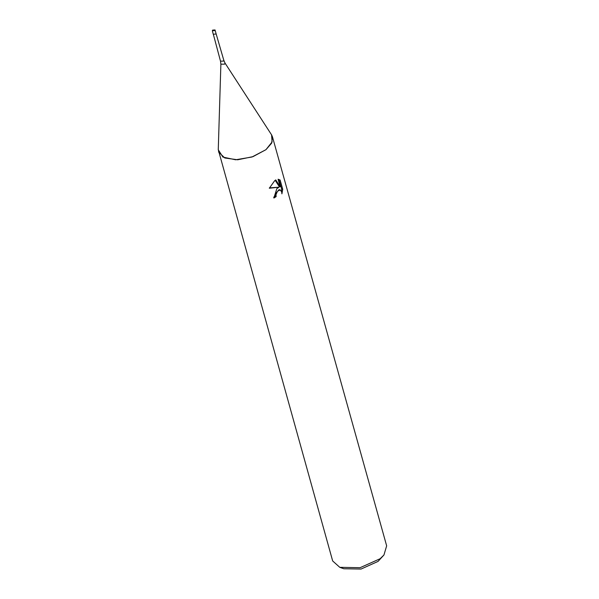 <?xml version="1.0" encoding="UTF-8"?>
<svg xmlns="http://www.w3.org/2000/svg" width="599" height="599" viewBox="0 0 599 599"><rect width="100%" height="100%" fill="white"/><g stroke="black" fill="none" stroke-linecap="round" stroke-linejoin="round"><path stroke-width="0.9" d="M212.308 30.706L214.674 30.594L215.004 29.95L212.63 30.062L212.308 30.706L213.281 34.218L215.655 34.098L215.984 33.462L223.771 60.297L225.007 63.045L271.594 134.872L272.133 141.97L265.956 149.675L271.609 143.154L272.5 136.857L271.542 134.782M276.843 188.685L279.074 187.158L269.303 188.213L274.627 180.726L275.787 179.94L280.22 186.708L278.123 179.228L280.13 180.029L282.706 189.262L281.897 193.829L281.672 191.897L280.257 189.973L277.539 191.163L276.027 194.675L276.154 196.607L273.87 198.029L276.843 188.685M218.253 149.66L332.7 560.934L339.775 567.298L360.089 567.68L380.148 558.687L383.944 554.966L386.692 545.861L272.5 136.857M339.775 567.298L343.744 568.728L361.01 569.05L378.066 561.398L383.944 554.966M273.698 197.243L275.121 196.337L274.993 194.413L279.067 189.658L280.1 189.92M275.121 196.337L276.154 196.607M281.433 191.238L281.635 188.984L279.052 179.752L280.122 180.029M281.635 188.984L282.706 189.262M269.43 187.876L279.074 187.158M279.052 179.752L278.31 179.236M280.22 186.708L279.171 186.439L275.188 180.314M218.508 151.929L224.805 158.001L237.661 159.768L252.995 156.668L265.956 149.683L251.969 157.02L235.662 159.813L222.895 157.073L218.246 149.765L220.896 64.198L224.573 64.19L225.007 63.045M213.042 30.167L212.847 30.556L214.464 30.1L213.042 30.167M220.896 64.198L220.529 61.203L223.375 61.068L223.771 60.297M213.289 34.233L220.529 61.203M215.004 29.95L215.984 33.462"/></g></svg>
